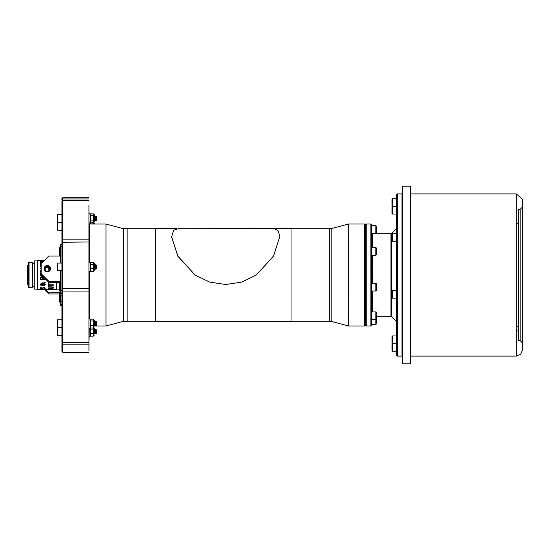 <?xml version="1.0" encoding="UTF-8"?>
<svg xmlns="http://www.w3.org/2000/svg" width="550" height="550" viewBox="0 0 550 550"><rect width="100%" height="100%" fill="white"/><g stroke="black" fill="none" stroke-linecap="round" stroke-linejoin="round"><path stroke-width="0.82" d="M60.466 302.5L60.156 295.123C59.943 294.573 59.613 296.209 59.696 293.143L59.696 294.546M375.829 316.669L376.289 317.446L376.186 324.218L371.656 324.39L371.656 224.799L371.656 225.61L375.822 225.61L375.822 233.331L371.656 233.331L371.656 227.157M376.289 318.505L376.289 322.554M376.289 288.544L376.289 283.711L375.822 283.25L375.829 290.978C376.179 290.345 376.372 292.084 376.289 288.544M376.289 284.893L376.289 289.334M371.656 317.185L371.656 290.207M376.289 232.554L376.289 230.897L376.289 232.554M376.289 227.446L376.289 231.495M392.184 206.394A0.461 0.461 -90 0 0 391.964 206.786L391.964 212.417M391.964 207.955L391.964 206.786M391.964 234.025L391.964 237.428C391.909 232.217 391.978 234.204 392.432 233.564L396.598 233.564M396.605 241.285L392.432 241.285L392.432 233.564M59.696 300.857L59.696 295.529M59.696 290.235L59.696 285.759L59.696 290.551L60.156 290.978L60.156 283.257C59.792 283.938 59.62 282.033 59.696 285.759M47.334 265.478A3.204 3.176 -0 0 0 44.557 270.243A3.204 3.176 -0 0 0 50.112 270.243A3.204 3.176 -0 0 0 47.334 265.478M47.334 266.344A2.434 2.413 180 0 1 49.768 268.757A2.434 2.413 180 0 1 47.334 271.171A2.434 2.413 180 0 1 44.901 268.757A2.434 2.413 180 0 1 47.334 266.344M49.72 269.246A2.434 2.413 -0 0 0 44.949 269.246M60.466 256.018L48.881 256.018L41.154 263.677L41.154 274.808L48.881 282.466L60.466 282.466M48.881 282.466L48.881 281.291L41.154 273.632M48.881 281.291L60.466 281.291M61.93 290.304L60.466 290.304L60.466 292.903L61.93 292.903M61.93 293.817L60.466 293.817L60.466 292.903M61.93 244.667L60.466 244.667L60.466 263.038M60.466 270.758L60.466 290.304M60.466 246.661L61.93 246.661M56.677 289.486L56.677 282.466L56.677 289.486L48.448 289.513L53.467 289.527M40.177 289.039L45.203 289.004L37.373 289.486L37.373 260.521L44.337 260.521M45.203 289.039L40.879 289.197L45.203 289.506M40.177 289.527L40.879 289.527M40.879 289.163L43.814 289.382M49.039 285.299L49.039 286.44L48.448 286.44L48.448 283.449L49.039 283.449L49.039 284.797L53.467 284.797L53.467 285.299L49.039 285.299L49.039 286.413M49.039 283.449L48.448 283.449M49.039 283.429L49.039 284.797M49.039 284.776L53.467 284.797M53.467 284.776L53.467 285.271M53.109 288.331L48.448 288.516L52.594 288.159L53.006 287.726L52.594 287.231L48.448 287.114L48.448 286.722L53.109 287.004L53.57 287.726L53.109 288.331M53.006 287.691L52.594 288.124L48.448 288.255M53.109 287.004L48.448 286.722M53.109 286.969L53.57 287.691M41.174 275.034L40.652 273.886L41.174 272.752L40.652 273.886M42.694 276.176L40.755 275.557L40.246 274.835L40.074 273.893L41.154 271.968M40.329 275.007L40.074 273.893M41.154 265.368L40.177 265.368L40.177 266.372L40.177 265.815L41.154 266.014M48.448 289.513L45.203 289.527M40.177 289.486L42.976 289.403M44.901 288.812L44.062 288.819L44.715 288.221L43.876 287.698L42.432 288.695L40.088 288.166L40.418 287.444L41.216 287.444L40.666 288.145L41.456 288.564L43.766 287.334L44.832 287.581L45.292 288.2L44.901 288.812M44.715 288.186L44.062 288.798M40.088 288.131L40.418 287.444M40.418 287.409L41.216 287.471M40.666 288.111L41.456 288.53L43.766 287.306L45.292 288.166M40.501 284.584L41.663 285.003L40.501 284.611L41.718 284.206L42.123 284.604L41.663 285.003M41.663 284.976L42.123 284.577M42.598 284.824L43.656 285.23L42.598 284.845L44.186 283.614L44.756 284.46L43.656 285.257L44.756 284.439M45.203 282.782L44.481 283.374L45.306 284.604L43.821 285.752L42.357 285.086L41.236 285.574L40.074 284.591L41.119 283.573L42.364 284.357L43.587 283.394L42.13 283.339L42.13 282.769L43.959 283.078L45.203 282.019L45.203 282.782L45.203 281.999L43.959 283.078M44.481 283.346L45.306 284.577M40.074 284.563L41.119 283.553L42.364 284.357M42.364 284.329L43.587 283.367M43.959 283.058L42.13 282.769M40.755 278.513L40.948 277.613L41.711 277.241L42.46 277.537L42.763 279.063L40.755 279.063L42.763 279.049M40.177 278.472L40.494 277.138L41.697 276.533L42.811 276.98L43.326 279.063L45.203 279.063L45.203 279.716L40.177 279.716L40.494 277.145L41.697 276.533L42.811 276.98L43.326 279.049L45.203 279.049L45.203 279.709M44.963 269.301L45.203 269.913L45.203 269.369M40.177 271.329L41.154 271.088L40.177 271.322L40.177 270.641L41.154 270.407M40.177 268.716L41.154 268.95L40.177 268.716L40.177 268.097L41.154 267.884M41.154 266.537L40.177 266.344M41.154 266.564L40.177 266.372M40.177 265.368L40.177 263.189L40.776 263.189L40.776 264.846L41.154 264.846M40.776 263.223L40.776 264.846M41.154 265.347L40.177 265.347M42.384 261.752L40.927 261.766L42.384 261.718M42.432 262.412L40.755 262.412L40.927 261.731M40.927 261.766L40.755 262.412M42.075 262.769L40.177 262.769L40.446 261.553L43.154 261.697M42.041 262.797L40.177 262.769M52.422 289.527L48.448 289.527M48.448 289.479L53.467 289.486M49.981 288.942L51.026 289.348L49.026 289.348L49.981 288.942M49.026 289.211L51.026 289.314M51.074 288.867L51.597 289.348L53.467 289.438L48.448 289.438L49.961 288.722L51.597 289.348M51.597 289.314L53.467 289.348M48.448 289.204L51.074 288.826M48.448 269.17L49.039 269.17L49.039 268.008L49.039 269.156L48.448 269.156L48.448 267.582M410.506 356.098L410.506 186.175L410.506 363.825L410.506 356.098L516.319 356.098L516.319 330.921L518.636 330.921M522.5 210.183L522.5 347.401L522.5 210.183M522.5 216.198L522.5 342.966L522.5 216.198M520.183 340.649L518.636 340.649L518.636 209.344L520.183 209.344L520.183 340.649L522.5 342.966M410.506 363.825L402.786 363.825L402.779 357.06L402.779 186.175L410.506 186.175M89.739 318.945L89.739 271.535M89.739 262.261L89.739 224.029L105.958 224.029L105.958 325.978L94.834 325.978M88.963 222.929L88.963 264.674M90.2 271.535L90.2 262.261L90.2 271.535L88.963 271.535L88.969 325.985M364.705 224.022L364.705 325.978L348.487 325.978L348.48 224.022L364.705 224.022L365.475 224.799L366.245 224.022L366.252 325.978L365.475 325.208L365.475 224.799M105.958 224.029L123.255 228.663L123.255 321.344L105.958 325.978M155.691 228.663L155.691 321.729L155.691 228.278L155.691 228.663L176.406 228.663M329.643 321.344L329.643 228.271L329.643 321.344L331.189 321.344L348.487 325.978M329.643 228.656L331.189 228.656L331.189 321.344M279.744 236.679L273.522 256.176L256.286 275L241.704 282.102L225.679 284.515L209.653 282.102L195.064 275L177.829 256.176L171.607 236.995L173.635 230.264L179.561 228.278L274.388 228.518L278.382 231.096L279.744 236.679L273.522 256.018L256.286 275M195.064 275L177.829 256.025L171.607 236.679M155.691 228.278L127.112 228.278L127.119 321.729L155.691 321.729M329.643 321.729L291.026 321.729L291.026 228.271L329.643 228.271M371.656 324.074L371.656 325.208L370.886 325.978L370.879 224.022L366.245 224.022M371.656 325.208L371.656 319.584M371.656 285.581L371.656 251.921M371.656 247.782L371.656 233.331L371.656 247.507L375.822 247.507L375.822 255.234L371.656 255.234L371.656 283.25L375.822 283.25M396.598 197.374L396.598 194.673L397.375 193.903L397.375 356.098L396.605 355.328L396.598 197.374M402.779 355.328L402.009 356.098L402.009 193.903L397.375 193.903M392.432 343.537L391.971 344.004L391.971 350.838L392.432 351.264L392.432 343.681A0.461 0.461 90 0 1 391.971 343.214L391.971 339.817L391.971 343.214M34.279 265.739L34.203 261.106L34.203 265.739L34.203 263.416L32.656 263.416L32.663 287.746L29.047 287.746L29.047 262.261L32.656 262.261L32.663 287.746M34.203 263.416L34.279 283.979M32.656 263.416L32.656 262.261M29.047 262.261L28.27 263.031L28.27 286.976L29.047 287.746M34.203 261.106L34.203 283.979L34.203 261.106M27.5 265.471L27.5 284.268L28.27 284.268M27.5 268.558L28.27 268.538M27.5 274.986L28.27 274.966M59.696 256.018L59.792 255.056M61.93 220.55L61.93 328.976M88.963 205.191L88.969 351.038M88.969 352.241L62.707 352.241L62.707 200.441A0.77 0.612 -0 0 0 61.93 201.053L61.93 344.114A0.77 0.701 -0 0 0 62.707 344.816L88.969 344.816M59.696 254.485L59.696 250.009L59.696 254.808L60.156 255.228L60.156 247.507C59.799 248.146 59.613 246.359 59.696 250.009L59.696 254.485M61.93 305.339L60.466 305.339L60.466 304.432L61.93 304.432M44.378 289.527L48.881 293.989L48.881 292.813L45.526 289.486M59.696 293.989L48.881 293.989M48.881 292.813L59.696 292.813M61.93 301.826L60.466 301.826L60.466 304.432M60.466 295.123L60.466 301.826M90.798 221.994L90.798 223.822L93.39 223.822L93.39 221.994M90.2 224.029L90.2 221.794L90.2 224.029M93.988 224.029L93.624 222.379M57.296 229.453L57.296 223.046L57.296 229.453M93.39 213.888L90.798 213.888L90.798 220.151L93.39 220.151L93.39 213.888L94.449 214.892L94.449 221.753L94.834 221.375L94.834 216.006L95.095 220.639L95.095 216.006L94.662 220.22M90.798 215.717L93.39 215.717M90.798 220.151L90.798 222.757L93.39 222.757L93.39 220.151M93.988 214.892L93.988 221.753L93.39 222.757M90.798 222.757L90.2 221.753L90.2 214.913M90.798 213.888L90.2 214.892L90.2 213.689L90.2 221.753M90.2 213.689L88.963 213.689L88.963 209.681M90.2 222.956L88.963 222.956L88.963 214.961M96.69 218.412L96.69 216.48L96.69 218.412M95.865 216.006L95.865 220.639M96.69 216.48L96.69 220.165M57.296 220.55L57.296 216.095L57.296 220.55M95.191 216.006L95.191 220.639L95.095 216.006M90.798 262.46L90.798 271.336L93.39 271.336L93.39 262.46L90.798 262.46L90.2 263.471M90.798 268.723L93.39 268.723M93.39 262.46L93.988 263.471L93.988 270.325L93.39 271.336M90.798 271.336L90.2 270.325M90.798 264.289L93.39 264.289M94.834 265.018L94.834 269.218L94.449 263.471L94.449 270.325L94.834 268.771M88.963 271.535L88.963 267.981M96.69 265.347L96.69 268.744L96.69 265.347M95.872 264.577L95.872 269.218M96.69 265.052L96.69 268.744M57.296 269.129L57.296 264.041L57.296 269.129M95.095 264.577L95.095 269.218M93.39 319.144L93.988 320.148L93.988 327.009L93.39 328.013L93.39 319.144L90.798 319.144L90.2 320.148L90.2 318.945L90.2 328.212L90.2 320.148M90.798 319.144L90.798 328.013L93.39 328.013M90.798 328.013L90.2 327.009M90.798 320.966L93.39 320.966M90.798 325.407L93.39 325.407M94.834 321.468L94.834 325.896L94.834 321.468M88.969 340.56L89.348 328.212L88.969 340.436L88.969 328.02M96.69 321.936L96.69 325.421L96.69 321.936M95.872 321.516L95.968 325.896L95.872 321.516M96.69 321.736L96.69 325.421M57.296 320.554L57.296 325.806L57.296 320.554M95.095 321.516L95.095 325.896L95.095 321.516M95.191 321.262L95.191 325.896L95.095 321.262M90.798 327.25L90.798 329.072L93.39 329.072L93.39 327.25M90.798 329.072L90.798 333.513L93.39 333.513L93.39 329.072M93.988 328.274L93.988 335.115L93.39 336.119L93.39 333.513M90.798 333.513L90.798 336.119L93.39 336.119M90.798 336.119L90.2 335.115L90.2 328.274M94.834 331.451L94.834 334.001L94.834 331.451M90.564 327.628L90.2 328.254L90.2 327.051L90.2 335.115M96.69 331.595L96.69 333.527L96.69 331.595M95.872 331.567L95.968 334.001L95.872 331.567M96.69 329.842L96.69 333.527M57.296 331.519L57.296 328.288L57.296 331.519M94.662 329.787L95.095 329.368L95.095 334.001L94.449 328.254L94.662 333.582M95.191 329.368L95.191 334.001L95.095 329.368M392.432 290.4L392.432 298.127C392.129 298.478 391.971 297.99 391.971 296.663L392.081 290.558L396.605 290.4M391.971 290.874L391.971 291.857L391.971 290.874M392.432 198.736C392.109 198.378 391.951 198.866 391.964 200.193L391.964 205.989L391.964 200.193L391.964 205.975L392.432 206.463L392.432 198.736L396.598 198.736M391.971 344.004L391.971 349.807L391.971 344.004M376.289 232.045L376.289 230.835M376.289 253.461L376.289 249.281M375.822 255.234L376.289 254.561L376.289 247.968L375.822 247.507M376.289 313.562L376.289 317.955M375.829 319.626L375.829 311.898C376.2 312.593 376.365 310.626 376.289 314.593L376.186 319.454L371.656 319.626M59.696 290.524L59.874 291.204L60.466 290.978M61.93 295.123L60.156 295.123L60.466 291.301M375.829 318.911L375.829 324.39M392.432 206.319L391.964 206.786L391.964 213.593L392.432 214.046L392.432 206.463L396.598 206.463M518.636 223.252L516.319 223.252L516.319 193.903L516.319 356.098L520.637 354.337L522.5 350.061L522.431 199.155L516.319 193.903L410.506 193.903M375.829 311.898L371.656 311.898L371.656 290.978L375.829 290.978M372.426 311.898L372.426 290.978M372.426 283.25L372.426 255.234M372.426 247.507L372.426 233.681L371.656 232.904M390.961 233.681L391.511 233.454L391.511 316.546L390.967 316.326L390.961 233.681L372.426 233.681M391.511 316.546L396.378 321.413L396.378 298.127M396.378 290.4L396.378 241.285M396.378 233.564L396.378 228.587L391.511 233.454M392.432 335.954L391.971 336.407L391.971 343.214L392.432 343.681L392.432 335.954L396.605 335.954M37.373 289.101L34.279 289.101L34.279 260.906L37.373 260.906M60.156 256.018L60.466 255.228M88.963 241.959L61.93 242.289L61.93 288.461L88.963 288.599M88.963 291.926L62.707 291.926A0.77 0.468 -0 0 1 61.93 291.459L61.93 342.059A0.77 0.468 -0 0 0 62.707 342.526L88.969 342.526M61.93 291.459L61.93 239.738A0.77 0.612 -0 0 1 62.707 239.126L88.963 239.126M88.963 198.969L62.707 198.969L62.707 197.766C62.501 198.014 61.696 197.436 61.93 199.732A0.77 0.763 -0 0 1 62.707 198.969L62.707 200.441L88.963 200.441M93.988 222.998L94.449 222.998L94.449 224.029M94.834 224.029L94.449 222.998M57.764 230.292L57.764 222.571L57.296 223.025L57.296 227.982C57.221 231.344 57.406 229.68 57.764 230.292L61.93 230.292M57.764 222.186L57.764 214.459L57.296 214.919L57.296 221.719L57.764 222.186L61.93 222.186M95.961 216.006L95.961 220.639M96.209 216.425L96.484 220.371M61.93 270.758L57.764 270.758L57.764 263.038L61.93 263.038M95.191 264.577L95.191 269.218M95.968 264.577L95.968 269.218M96.209 264.997L96.484 268.943M93.988 320.148L94.449 320.148L94.662 325.476M57.764 320.141L57.764 319.715L57.296 320.176L57.296 326.975L57.764 327.442L57.764 320.141M95.432 321.681L95.872 325.896M95.968 321.262L95.968 325.896M96.209 321.681L96.484 325.627M57.764 331.492L57.764 327.821L57.296 328.281L57.296 335.081L57.764 335.548L57.764 331.492M95.432 329.787L95.872 334.001M95.968 329.368L95.968 334.001M96.209 329.787L96.484 333.733M375.822 225.61L376.289 226.064L376.289 232.911L375.822 233.331M392.432 214.046L396.598 214.046M392.432 241.285C391.971 240.625 391.916 242.667 391.964 237.428M60.156 302.5L59.696 302.046L59.696 295.24L60.156 294.779M520.183 209.344L522.5 207.027M518.636 326.748L516.319 326.748M88.963 224.799L89.739 224.029M365.475 325.208L364.705 325.978M123.255 321.344L127.119 321.344M155.691 321.344L291.026 321.344M123.255 228.663L127.112 228.663M274.945 228.663L291.026 228.656M331.189 228.656L348.48 224.022M370.886 325.978L366.252 325.978M371.656 224.799L370.879 224.022M390.967 316.326L376.289 316.326M396.378 321.413L396.605 321.963M396.605 228.044L396.378 228.587M402.009 356.098L397.375 356.098M402.779 194.673L402.009 193.903M392.432 343.681L396.605 343.681M34.203 286.591L32.663 286.591M59.696 289.101L56.677 289.101M34.279 289.101L34.279 260.906M28.27 265.451L27.5 265.451M28.27 273.364L27.5 273.364M28.27 279.792L27.5 279.792M89.107 222.956L89.526 262.261L89.107 222.956M62.707 197.766L88.963 197.766M62.707 352.241L61.937 351.526L61.93 342.059M90.2 222.998L90.558 222.379M61.93 222.571L57.764 222.571M93.988 221.753L94.449 221.753M94.449 214.892L94.834 216.446M61.93 214.459L57.764 214.459M93.988 270.325L94.449 270.325M93.988 263.471L94.449 263.471M90.2 262.261L88.963 262.261M57.764 270.758L57.296 270.304L57.296 263.498L57.764 263.038M93.988 327.009L94.449 327.009M94.834 321.702L94.449 320.148M90.2 318.945L88.969 318.945M90.2 328.212L88.969 328.212M61.93 319.715L57.764 319.715M61.93 327.442L57.764 327.442M95.631 321.681L95.872 321.262M94.449 328.254L93.624 327.628M93.988 335.115L94.449 335.115M90.2 336.318L88.969 336.318M61.93 327.821L57.764 327.821M61.93 335.548L57.764 335.548M95.631 329.787L95.872 329.368M392.432 298.127L396.605 298.127M392.432 351.264L396.605 351.264M59.696 284.604C59.696 283.738 59.847 283.394 60.156 283.573C59.847 283.394 59.696 283.738 59.696 284.604C59.696 283.738 59.847 283.394 60.156 283.573"/></g></svg>
